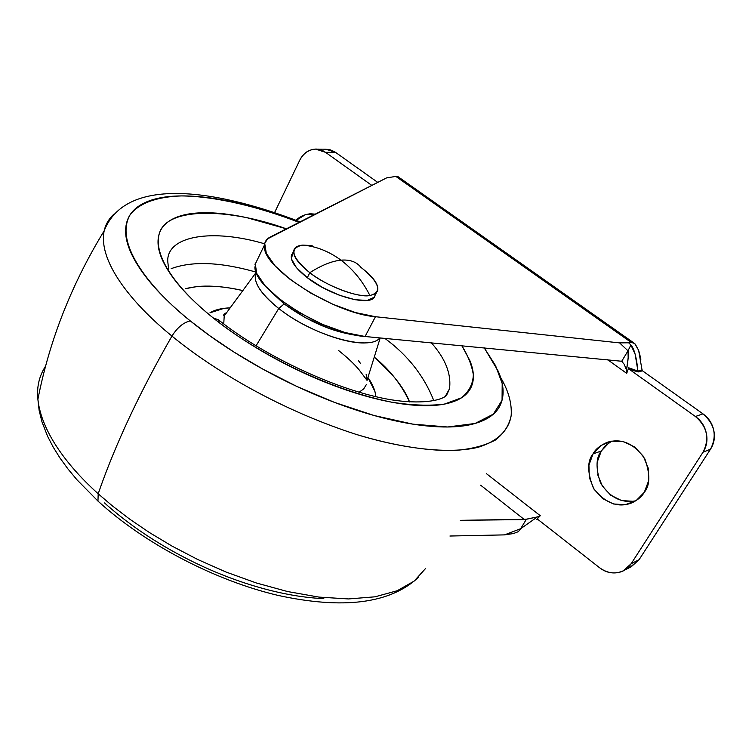 <?xml version="1.0" encoding="UTF-8"?>
<svg xmlns="http://www.w3.org/2000/svg" width="752" height="752" viewBox="0 0 752 752"><rect width="100%" height="100%" fill="white"/><g stroke="black" fill="none" stroke-linecap="round" stroke-linejoin="round"><path stroke-width="1.13" d="M312.127 245.613L302.849 245.086C316.301 246.336 329.009 251.356 340.976 260.164C349.567 259.449 356.072 261.658 360.471 266.8L360.988 267.449C374.054 277.469 379.506 285.487 377.344 291.513L374.646 294.117L369.909 295.508C362.52 280.928 352.876 269.15 340.976 260.164C331.895 261.057 321.508 265.24 309.805 272.694C297.284 262.824 292.067 255.05 294.145 249.354C295.386 246.882 298.29 245.462 302.849 245.086C288.994 247.831 291.315 257.034 309.805 272.694C325.607 285.685 359.005 298.262 369.909 295.508C382.129 292.302 379.882 283.504 363.169 269.113M291.72 254.289C289.623 260.023 294.812 267.825 307.305 277.704L309.805 272.694C321.508 265.24 331.895 261.057 340.976 260.164C352.876 269.15 362.52 280.928 369.909 295.508C356.956 297.604 327.731 286.597 309.805 272.694L307.305 277.704C330.936 296.326 371.009 307.107 374.806 296.382M360.471 266.8C356.072 261.658 349.567 259.449 340.976 260.164C329.009 251.356 316.301 246.336 302.849 245.086M292.923 252.644L291.409 258.867L296.429 267.656L307.305 277.704L322.373 287.405L339.199 295.169L355.038 299.738L367.352 300.424L374.28 297.209L375.361 294.709M597.22 462.142L601.29 450.993L593.027 453.898C595.396 449.264 600.152 445.391 607.306 442.279C621.66 438.002 634.18 443.539 644.868 458.899C650.292 474.249 650.104 485.378 644.295 492.287L648.591 480.895L648.262 468.233L643.355 456.304L634.641 446.961L623.502 441.65L611.686 441.151L600.998 445.466L593.027 453.898L588.938 465.15L589.305 477.539L594.061 489.242L602.521 498.52L613.453 503.972L625.232 504.742L636.07 500.663L644.295 492.287C642.058 496.32 638.006 499.817 632.122 502.787C618.125 508.23 605.238 503.379 593.45 488.227C587.265 472.585 587.124 461.136 593.027 453.898L601.29 450.993C595.988 457.554 595.669 468.035 600.322 482.436C609.515 497.392 621.368 503.511 635.863 500.794M255.219 263.219L256.658 273.343L265.259 285.957L280.299 299.71L300.198 313.067L322.693 324.45L345.177 332.563L365.077 336.501L375.445 316.714C334.555 313.697 263.426 268.558 264.488 246.985C264.178 242.473 266.095 239.155 270.25 237.021L386.575 177.895L395.853 176.41L386.575 177.895L267.496 238.882L264.732 243.46L266.311 253.386L275.072 265.851L290.281 279.518L310.332 292.866L332.957 304.325L355.517 312.578L375.445 316.714L619.601 342.893L630.966 342.254L395.853 176.41L398.645 177.115M513.672 533.45L504.489 534.888L449.931 536.026L504.489 534.888L520.675 528.712L526.362 519.275L460.309 520.328L524.388 519.594L480.66 485.2L524.388 519.594L537.417 516.915L520.675 528.712L526.362 519.275L537.417 516.915L520.675 528.712L518.354 531.655M254.919 266.828C253.565 288.909 324.159 334.001 365.077 336.501L621.716 361.261L628.014 350.827L619.601 342.893L375.445 316.714L365.077 336.501L621.716 361.261L628.014 350.827L628.164 357.783L626.519 369.984L624.216 364.325L621.716 361.261L624.216 364.325L626.519 369.984C628.211 360.133 628.71 353.741 628.014 350.827L630.9 344.952L635.167 354.295L637.922 371.093L642.039 369.993L638.636 350.31L635.186 344.031M634.641 343.485L630.966 342.254L628.634 342.79L630.9 344.952L628.014 350.827L619.601 342.893L628.634 342.79L630.9 344.952C634.237 348.74 636.577 357.454 637.922 371.093L642.039 369.993L642.011 369.298M518.25 531.692L513.87 533.365L518.401 531.636L520.675 528.712L504.489 534.888L513.325 533.572M631.191 566.782L639.097 559.695L710.499 449.198L703.026 452.206L631.172 563.699L639.097 559.695L710.499 449.198C714.137 443.558 715.227 437.269 713.761 430.341C712.276 423.423 708.666 417.924 702.96 413.854L695.412 416.495C707.284 426.835 709.822 438.745 703.026 452.206L710.499 449.198C717.248 435.859 714.738 424.081 702.96 413.854L642.481 370.811L638.363 371.911L629.744 369.599L695.412 416.495L702.96 413.854L642.481 370.802M630.063 567.356L639.097 559.695L631.172 563.699L623.201 570.853C615.136 574.387 607.202 573.306 599.4 567.6L538.479 519.895L536.655 519.463L540.284 515.722L486.535 473.732L540.284 515.722L537.417 516.915L540.284 515.722M324.967 149.197L329.602 149.554L334.809 151.857L377.739 182.388L335.533 152.355L325.475 152.308C320.935 149.084 316.15 148.276 311.112 149.874C306.083 151.481 302.257 154.997 299.653 160.43L274.621 212.525L299.653 160.43C303.338 153.276 308.687 149.507 315.68 149.131L325.475 152.308L335.533 152.355L325.785 149.197M325.475 152.308L371.808 185.396L325.475 152.308M633.24 501.311L621.547 500.559L610.69 495.173L602.296 485.989L597.577 474.409M611.63 441.161L605.332 445.842L601.29 450.993L609.205 442.627M642.039 369.993L642.481 370.811L638.363 371.911L629.744 369.599L695.412 416.495C701.165 420.612 704.803 426.177 706.307 433.161C707.782 440.164 706.692 446.509 703.026 452.206L631.172 563.699C627.732 569.001 622.91 572.028 616.706 572.77C610.502 573.503 604.73 571.774 599.4 567.6L538.479 519.895M626.595 370.257L626.707 373.349L607.447 359.569L626.707 373.349L628.672 367.775L629.499 369.42M295.489 221.003C298.817 217.008 303.714 214.593 310.2 213.775L315.276 214.141L305.688 214.546L296.147 220.317M398.231 176.776L395.853 176.41L630.966 342.254L634.688 343.523L638.636 350.31L640.92 359.165M628.644 367.86L632.902 369.909M635.13 370.745L637.922 371.093L638.363 371.911L637.922 371.093L628.672 367.775L629.744 369.599M518.495 531.598L513.578 533.488M538.122 519.641L536.768 519.35M537.765 519.472L538.46 519.886M314.975 214.282L309.448 217.093M511.191 415.433C509.367 424.955 504.16 433.133 495.559 439.967C484.833 445.72 470.79 449.282 453.418 450.636C424.504 450.683 392.046 445.259 356.053 434.365C272.13 407.208 206.255 364.438 171.954 336.078C139.637 392.412 115.047 444.987 98.183 493.782L97.967 501.095L99.941 502.881L97.967 501.095L98.183 493.782C70.547 468.966 41.548 433.716 37.891 399.35C36.594 387.092 39.16 376.019 45.581 366.13C39.16 376.019 36.594 387.092 37.891 399.35C41.548 433.716 70.547 468.966 98.183 493.782C115.047 444.987 139.637 392.412 171.954 336.078C136.554 307.418 97.553 263.717 104.161 230.855C105.534 224.528 108.739 219.001 113.778 214.273C108.739 219.001 105.534 224.528 104.161 230.855C97.553 263.717 136.554 307.418 171.954 336.078C177.416 327.468 183.526 322.401 190.284 320.897C153.558 291.738 113.355 244.983 129.852 215.241C138.283 203.557 156.172 196.742 181.298 195.924C216.322 196.225 260.013 207.261 299.052 222.376L298.008 221.972C275.749 213.305 254.298 206.697 233.675 202.147C213.013 197.588 194.495 195.529 178.121 195.981C161.699 196.441 148.821 199.665 139.458 205.663C130.096 211.688 125.481 220.392 125.622 231.766C125.819 243.216 131.403 256.667 142.363 272.139C153.446 287.678 169.416 303.93 190.284 320.897C183.526 322.401 177.416 327.468 171.954 336.078C206.255 364.438 272.13 407.208 356.053 434.365C402.969 448.794 448.446 454.227 477.68 447.412C498.021 441.311 508.935 429.834 511.191 415.433C511.952 403.26 508.418 390.598 500.578 377.448M168.89 271.716L167.715 261.01C167.179 235.592 212.619 228.392 264.657 243.817C212.619 228.392 167.179 235.592 167.715 261.01L168.89 271.716M461.86 345.713L469.84 360.509C474.145 370.99 474.54 379.986 471.006 387.506C467.434 395.026 459.782 400.29 448.051 403.288C436.245 406.268 420.979 406.475 402.254 403.909C383.435 401.295 362.69 395.937 340.017 387.835C317.297 379.666 294.812 369.467 272.572 357.209C250.36 344.933 230.563 331.829 213.183 317.889C195.887 303.968 182.51 290.573 173.035 277.676C163.645 264.836 158.663 253.584 158.07 243.911C157.535 234.286 161.003 226.831 168.467 221.567C175.94 216.332 186.477 213.427 200.079 212.854C213.662 212.28 229.163 213.869 246.6 217.61L286.38 228.824C228.298 207.806 167.029 207.007 159.443 233.158C151.65 258.989 184.202 294.944 213.183 317.889L218.39 319.807L219.349 322.721L218.39 319.807L213.183 317.889C243.667 343.128 315.144 386.603 391.435 402.141C411.711 405.356 429.345 406.005 444.347 404.106L461.418 397.855C469.098 391.557 473.064 383.84 473.328 374.712C471.786 365.199 467.951 355.527 461.841 345.704M433.866 400.778C424.1 375.981 407.763 355.179 384.855 338.381C407.763 355.179 424.1 375.981 433.866 400.778M445.287 396.389L449.527 388.765C451.397 373.838 445.334 358.525 431.357 342.809C445.334 358.525 451.397 373.838 449.527 388.765L446.481 395.449C442.411 399.697 425.764 404.332 396.069 400.515C344.529 393.578 266.546 358.337 218.343 319.741M409.577 401.935C401.493 384.629 389.715 369.683 374.261 357.087M359.061 392.253L363.714 388.897L366.327 384.592M380.202 337.939L367.042 380.362L366.149 374.487M360.575 363.526L358.337 360.499M375.934 396.699L374.928 391.416L367.925 377.532C372.503 383.905 375.173 390.297 375.925 396.689M256.188 272.196C252.446 281.107 259.966 293.195 278.738 308.47L256.018 345.864L278.738 308.47C267.364 299.484 260.004 291.184 256.686 283.589M356.833 335.326L350.94 334.546L328.746 328.408L305.171 317.598L284.171 303.921L278.738 308.47L284.171 303.921L271.03 291.832M356.815 335.317C332.6 332.074 308.376 321.612 284.171 303.921M379.779 337.902C369.805 351.682 312.23 335.486 278.738 308.47C305.65 329.959 350.385 346.362 370.003 342.367M256.225 272.309L224.209 315.972L223.748 323.924M209.94 312.851C214.837 309.786 221.586 308.123 230.206 307.869L224.077 308.32L209.93 312.841M374.261 357.078L393.719 376.583C401.248 385.466 406.541 393.916 409.586 401.935M185.33 288.721L196.761 286.597C207.571 285.497 219.979 286.221 233.975 288.759L242.981 290.582C220.045 285.365 200.831 284.745 185.349 288.73M171.165 268.68C192.192 260.85 220.524 262.006 256.15 272.121C220.524 262.006 192.192 260.85 171.165 268.68M484.222 347.838L498.162 371.103C503.69 383.699 504.573 394.612 500.823 403.862C497.034 413.121 488.264 419.71 474.54 423.63C460.694 427.521 442.524 428.038 420.02 425.171C397.385 422.239 372.259 415.884 344.651 406.118C316.968 396.276 289.558 383.858 262.42 368.894C235.329 353.891 211.284 337.892 190.284 320.897L209.911 335.843L234.06 352.124L263.078 369.26L296.843 386.434L334.471 402.386L374.111 415.518L412.942 424.156L447.609 426.986L475.057 423.479L493.34 414.136L502.063 400.252L502.195 383.539L495.559 365.632L484.203 347.838M98.183 493.782L112.527 506.021L129.466 518.965L149.234 532.425L171.964 546.065L197.607 559.441L225.882 571.971L256.197 582.932L287.612 591.551L318.867 597.088L348.496 598.94L375.022 596.815L397.178 590.743L414.117 581.117L425.472 568.606L414.117 581.117L397.178 590.743L375.022 596.815L348.496 598.94L318.867 597.088L287.612 591.551L256.197 582.932L225.882 571.971L197.607 559.441L171.964 546.065L149.234 532.425L129.466 518.965L112.527 506.021L98.183 493.782M104.537 502.928C123.807 520.318 146.208 536.223 171.747 550.614C197.334 564.968 223.476 576.342 250.162 584.727C276.802 593.037 301.355 597.671 323.821 598.63M291.203 256.141L293.637 251.196M376.291 292.932L375.351 294.737M624.997 569.941L631.464 566.651M317.457 149.14L326.011 149.197M264.488 244.955L254.947 264.742M622.233 361.656L621.584 361.195M398.588 177.087L633.316 342.555M607.917 442.063L607.306 442.279M300.076 221.859C211.293 187.69 125.001 177.378 104.161 230.855C71.525 284.284 49.425 340.449 37.891 399.35L39.132 410.376L41.943 421.75L47.592 436.301L53.195 447.111L59.972 457.987L67.896 468.872L76.901 479.72L97.957 501.076C144.901 544.016 214.969 580.516 277.939 595.377C343.326 609.599 390.119 603.621 418.309 577.451M367.042 380.362L359.259 370.022C354.305 364.024 347.415 357.529 338.579 350.517M224.209 315.972C222.949 315.22 223.814 314.054 226.794 312.475"/></g></svg>
